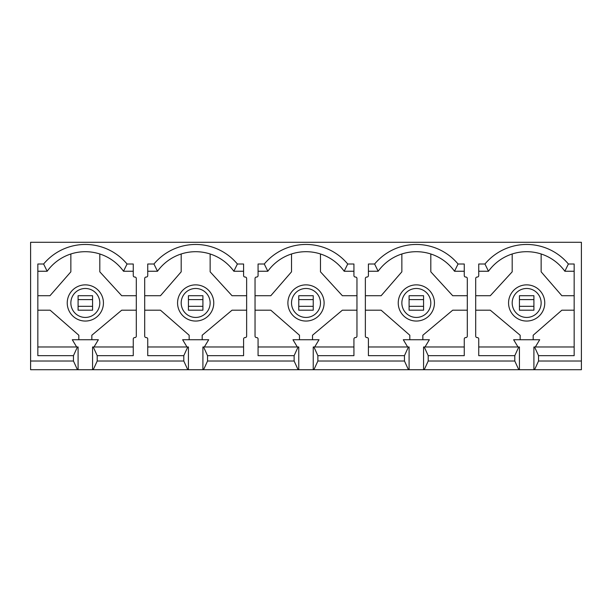 <?xml version="1.0" encoding="UTF-8"?>
<svg xmlns="http://www.w3.org/2000/svg" width="612" height="612" viewBox="0 0 612 612"><rect width="100%" height="100%" fill="white"/><g stroke="black" fill="none" stroke-linecap="round" stroke-linejoin="round"><path stroke-width="0.92" d="M416.336 317.437A14.481 14.481 0 0 0 430.81 302.963A14.481 14.481 0 0 0 416.336 288.482A14.481 14.481 0 0 0 401.854 302.963A14.481 14.481 0 0 0 416.336 317.437M306 317.437A14.481 14.481 0 0 0 320.481 302.963A14.481 14.481 0 0 0 306 288.482A14.481 14.481 0 0 0 291.519 302.963A14.481 14.481 0 0 0 306 317.437M416.336 321.055A18.1 18.1 0 0 0 434.436 302.963A18.1 18.1 0 0 0 416.336 284.863A18.1 18.1 0 0 0 398.236 302.963A18.1 18.1 0 0 0 416.336 321.055M306 321.055A18.1 18.1 0 0 0 324.1 302.963A18.1 18.1 0 0 0 306 284.863A18.1 18.1 0 0 0 287.9 302.963A18.1 18.1 0 0 0 306 321.055M195.664 317.437A14.481 14.481 0 0 0 210.145 302.963A14.481 14.481 0 0 0 195.664 288.482A14.481 14.481 0 0 0 181.19 302.963A14.481 14.481 0 0 0 195.664 317.437M195.664 321.055A18.1 18.1 0 0 0 213.764 302.963A18.1 18.1 0 0 0 195.664 284.863A18.1 18.1 0 0 0 177.564 302.963A18.1 18.1 0 0 0 195.664 321.055M526.664 317.437A14.481 14.481 0 0 0 541.146 302.963A14.481 14.481 0 0 0 526.664 288.482A14.481 14.481 0 0 0 512.19 302.963A14.481 14.481 0 0 0 526.664 317.437M85.336 317.437A14.481 14.481 0 0 0 99.81 302.963A14.481 14.481 0 0 0 85.336 288.482A14.481 14.481 0 0 0 70.854 302.963A14.481 14.481 0 0 0 85.336 317.437M526.664 321.055A18.1 18.1 0 0 0 544.764 302.963A18.1 18.1 0 0 0 526.664 284.863A18.1 18.1 0 0 0 508.564 302.963A18.1 18.1 0 0 0 526.664 321.055M85.336 321.055A18.1 18.1 0 0 0 103.436 302.963A18.1 18.1 0 0 0 85.336 284.863A18.1 18.1 0 0 0 67.236 302.963A18.1 18.1 0 0 0 85.336 321.055M467.3 310.2L452.704 310.2L422.846 335.246L422.846 339.737M365.364 295.718L381.146 295.718L401.854 271.827L401.854 253.988A47.055 47.055 0 0 1 430.81 253.988L430.81 271.827L452.704 295.718L467.3 295.718M409.818 339.737L409.818 335.246L381.146 310.2L365.364 310.2M475.7 295.718L490.296 295.718L512.19 271.827L512.19 253.988M520.154 339.737L520.154 335.246L490.296 310.2L475.7 310.2M574.163 310.2L561.854 310.2L533.182 335.246L533.182 339.737M541.146 253.988L541.146 271.827L561.854 295.718L574.163 295.718M464.263 346.973L423.573 346.973L423.573 369.709L424.238 369.709L428.209 361.019L514.791 361.019L518.769 369.709L424.238 369.709M574.163 346.973L533.909 346.973L533.909 369.709L519.427 369.709L519.427 346.973L478.737 346.973M424.238 346.973L428.209 355.664L428.209 361.019M423.573 369.709L409.091 369.709L409.091 346.973L408.433 346.973L404.463 355.664L368.409 355.664L368.409 339.01A1.446 1.446 0 0 0 366.955 337.564L366.817 337.564A1.446 1.446 0 0 1 365.364 336.118L365.364 278.491A1.446 1.446 0 0 1 366.817 277.045L366.955 277.045A1.446 1.446 0 0 0 368.409 275.591L368.409 264.009L374.613 264.009A54.3 54.3 0 0 1 458.051 264.009L464.263 264.009L464.263 275.591A1.446 1.446 0 0 0 465.709 277.045L465.854 277.045A1.446 1.446 0 0 1 467.3 278.491L467.3 336.118A1.446 1.446 0 0 1 465.854 337.564L465.709 337.564A1.446 1.446 0 0 0 464.263 339.01L464.263 355.664L428.209 355.664M518.769 346.973L514.791 355.664L478.737 355.664L478.737 339.01A1.446 1.446 0 0 0 477.291 337.564L477.146 337.564A1.446 1.446 0 0 1 475.7 336.118L475.7 278.491A1.446 1.446 0 0 1 477.146 277.045L477.291 277.045A1.446 1.446 0 0 0 478.737 275.591L478.737 264.009L484.949 264.009L488.491 271.246L478.737 271.246M464.263 271.246L454.509 271.246A47.055 47.055 0 0 0 378.155 271.246L368.409 271.246M458.051 264.009L454.509 271.246M356.964 310.2L342.368 310.2L312.518 335.246L312.518 339.737M320.481 253.988L320.481 271.827L342.368 295.718L356.964 295.718M353.927 346.973L313.237 346.973L313.237 369.709L408.433 369.709L404.463 361.019L317.873 361.019L313.902 369.709M408.433 346.973L368.409 346.973M313.902 346.973L317.873 355.664L317.873 361.019M353.927 271.246L344.181 271.246A47.055 47.055 0 0 0 267.819 271.246L264.277 264.009A54.3 54.3 0 0 1 347.723 264.009L353.927 264.009L353.927 275.591A1.446 1.446 0 0 0 355.373 277.045L355.518 277.045A1.446 1.446 0 0 1 356.964 278.491L356.964 336.118A1.446 1.446 0 0 1 355.518 337.564L355.373 337.564A1.446 1.446 0 0 0 353.927 339.01L353.927 355.664L317.873 355.664M347.723 264.009L344.181 271.246M378.155 271.246L374.613 264.009M291.519 253.988L291.519 271.827L270.81 295.718L255.036 295.718M299.482 339.737L299.482 335.246L270.81 310.2L255.036 310.2M425.019 346.973L429.364 339.737L403.3 339.737L407.646 346.973M314.69 346.973L319.028 339.737L292.972 339.737L297.31 346.973M313.237 369.709L298.763 369.709L298.763 346.973L258.073 346.973M267.819 271.246L258.073 271.246M298.098 346.973L294.127 355.664L258.073 355.664L258.073 339.01A1.446 1.446 0 0 0 256.627 337.564L256.482 337.564A1.446 1.446 0 0 1 255.036 336.118L255.036 278.491A1.446 1.446 0 0 1 256.482 277.045L256.627 277.045A1.446 1.446 0 0 0 258.073 275.591L258.073 264.009L264.277 264.009M246.636 310.2L232.032 310.2L202.182 335.246L202.182 339.737M144.7 295.718L160.474 295.718L181.19 271.827L181.19 253.988A47.055 47.055 0 0 1 210.145 253.988L210.145 271.827L232.032 295.718L246.636 295.718M243.591 346.973L202.909 346.973L202.909 369.709L298.098 369.709L294.127 361.019L207.537 361.019L203.567 369.709M203.567 346.973L207.537 355.664L207.537 361.019M243.591 271.246L233.845 271.246A47.055 47.055 0 0 0 157.491 271.246L153.949 264.009A54.3 54.3 0 0 1 237.387 264.009L243.591 264.009L243.591 275.591A1.446 1.446 0 0 0 245.045 277.045L245.183 277.045A1.446 1.446 0 0 1 246.636 278.491L246.636 336.118A1.446 1.446 0 0 1 245.183 337.564L245.045 337.564A1.446 1.446 0 0 0 243.591 339.01L243.591 355.664L207.537 355.664M237.387 264.009L233.845 271.246M189.154 339.737L189.154 335.246L160.474 310.2L144.7 310.2M204.354 346.973L208.7 339.737L182.636 339.737L186.981 346.973M202.909 369.709L188.427 369.709L188.427 346.973L147.737 346.973M157.491 271.246L147.737 271.246M187.762 346.973L183.791 355.664L147.737 355.664L147.737 339.01A1.446 1.446 0 0 0 146.291 337.564L146.146 337.564A1.446 1.446 0 0 1 144.7 336.118L144.7 278.491A1.446 1.446 0 0 1 146.146 277.045L146.291 277.045A1.446 1.446 0 0 0 147.737 275.591L147.737 264.009L153.949 264.009M133.263 346.973L92.573 346.973L92.573 369.709L187.762 369.709L183.791 361.019L97.209 361.019L93.231 369.709M92.573 369.709L78.091 369.709L78.091 346.973L77.433 346.973L73.463 355.664L37.837 355.664L37.837 264.009L43.613 264.009A54.3 54.3 0 0 1 127.051 264.009L133.263 264.009L133.263 275.591A1.446 1.446 0 0 0 134.709 277.045L134.854 277.045A1.446 1.446 0 0 1 136.3 278.491L136.3 336.118A1.446 1.446 0 0 1 134.854 337.564L134.709 337.564A1.446 1.446 0 0 0 133.263 339.01L133.263 355.664L97.209 355.664L97.209 361.019M93.231 346.973L97.209 355.664M99.81 253.988L99.81 271.827L121.704 295.718L136.3 295.718M37.837 295.718L49.977 295.718L70.854 271.827L70.854 253.988M78.818 339.737L78.818 335.246L50.146 310.2L37.837 310.2M136.3 310.2L121.704 310.2L91.846 335.246L91.846 339.737M77.433 346.973L37.837 346.973M78.091 369.709L30.6 369.709L30.6 242.291L581.4 242.291L581.4 361.019L538.537 361.019L534.567 369.709L581.4 369.709L581.4 361.019M77.433 369.709L73.463 361.019L30.6 361.019M133.263 271.246L123.509 271.246A47.055 47.055 0 0 0 47.155 271.246L37.837 271.246M574.163 271.246L564.845 271.246A47.055 47.055 0 0 0 488.491 271.246M534.567 346.973L538.537 355.664L538.537 361.019M484.949 264.009A54.3 54.3 0 0 1 568.387 264.009L574.163 264.009L574.163 355.664L538.537 355.664M514.791 355.664L514.791 361.019M73.463 355.664L73.463 361.019M183.791 355.664L183.791 361.019M294.127 355.664L294.127 361.019M404.463 355.664L404.463 361.019M409.091 369.709L408.433 369.709M298.763 369.709L298.098 369.709M188.427 369.709L187.762 369.709M533.909 369.709L534.567 369.709M519.427 369.709L518.769 369.709M76.645 346.973L72.3 339.737L98.364 339.737L94.019 346.973M517.981 346.973L513.636 339.737L539.7 339.737L535.355 346.973M43.613 264.009L47.155 271.246M127.051 264.009L123.509 271.246M568.387 264.009L564.845 271.246M78.091 299.597L78.091 295.718L92.573 295.718L92.573 299.597L78.091 299.597L78.091 306.321L92.573 306.321L92.573 299.597M92.573 306.321L92.573 310.2L78.091 310.2L78.091 306.321M519.427 299.597L519.427 295.718L533.909 295.718L533.909 299.597L519.427 299.597L519.427 306.321L533.909 306.321L533.909 299.597M533.909 306.321L533.909 310.2L519.427 310.2L519.427 306.321M188.427 299.597L188.427 295.718L202.909 295.718L202.909 299.597L188.427 299.597L188.427 306.321L202.909 306.321L202.909 299.597M202.909 306.321L202.909 310.2L188.427 310.2L188.427 306.321M298.763 299.597L298.763 295.718L313.237 295.718L313.237 299.597L298.763 299.597L298.763 306.321L313.237 306.321L313.237 299.597M313.237 306.321L313.237 310.2L298.763 310.2L298.763 306.321M409.091 299.597L409.091 295.718L423.573 295.718L423.573 299.597L409.091 299.597L409.091 306.321L423.573 306.321L423.573 299.597M423.573 306.321L423.573 310.2L409.091 310.2L409.091 306.321"/></g></svg>
